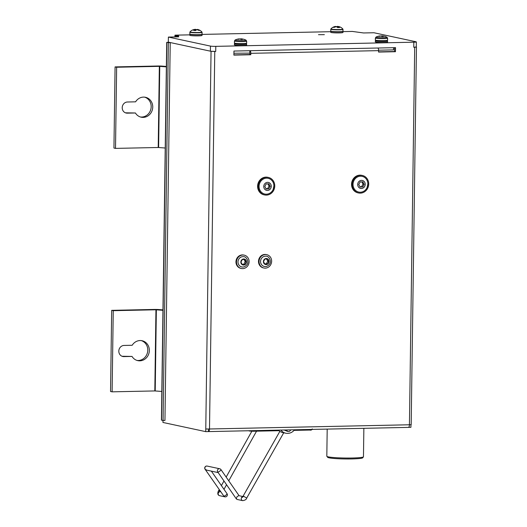 <?xml version="1.0" encoding="UTF-8"?>
<svg xmlns="http://www.w3.org/2000/svg" width="527" height="527" viewBox="0 0 527 527"><rect width="100%" height="100%" fill="white"/><g stroke="black" fill="none" stroke-linecap="round" stroke-linejoin="round"><path stroke-width="0.79" d="M342.978 31.627L352.339 31.429L363.617 32.964L373.953 32.746L416.027 41.778A4.071 0.343 0.8 0 1 416.337 41.91L416.264 46.982A4.071 0.343 -179.2 0 1 416.264 46.982A4.071 0.343 -179.2 0 1 414.65 47.232A4.071 0.343 -179.2 0 1 413.761 47.265L416.271 46.962M408.491 427.377L410.922 427.325L410.961 424.769M208.402 429.149L208.369 431.587L205.734 431.639L162.962 422.463L162.988 420.467M115.077 66.909L116.645 67.245L115.512 148.39L113.944 148.054L115.077 66.909L157.777 66.013A4.479 0.375 -179.2 0 1 162.224 66.119L166.367 66.442M125.439 112.818A5.599 5.145 102.1 0 0 125.736 112.824L135.426 112.989A10.178 9.361 102.1 0 0 141.216 117.198A10.178 9.361 102.1 0 0 152.501 109.208A10.178 9.361 102.1 0 0 145.485 97.291A10.178 9.361 102.1 0 0 135.584 101.83L127.455 102.001A5.599 5.145 102.1 0 0 122.251 107.093A5.599 5.145 102.1 0 0 126.203 113.055A5.599 5.145 102.1 0 0 127.303 113.16L135.426 112.989M140.439 116.994A10.178 9.361 102.1 0 0 150.933 108.872A10.178 9.361 102.1 0 0 144.694 97.159M116.645 67.245L159.345 66.349L166.361 66.87M115.512 148.39L158.212 147.494L165.228 148.015M162.968 309.883L158.825 309.56A4.479 0.375 0.8 0 0 154.378 309.448L111.678 310.35L110.545 391.495L112.113 391.831L154.813 390.935L161.829 391.456M162.962 310.311L155.946 309.784L113.246 310.686L111.678 310.35M141.295 340.6A10.178 9.361 -77.9 0 1 147.534 352.313A10.178 9.361 -77.9 0 1 137.04 360.435M132.027 356.43L123.904 356.601A5.599 5.145 -77.9 0 1 122.804 356.496A5.599 5.145 -77.9 0 1 118.852 350.534A5.599 5.145 -77.9 0 1 124.056 345.442L132.185 345.271A10.178 9.361 -77.9 0 1 142.086 340.732A10.178 9.361 -77.9 0 1 149.101 352.649A10.178 9.361 -77.9 0 1 137.817 360.639A10.178 9.361 -77.9 0 1 132.027 356.43L122.336 356.259A5.599 5.145 -77.9 0 1 122.04 356.259M112.113 391.831L113.246 310.686M225.312 496.862A2.036 1.871 -77.9 0 1 223.823 496.091L205.075 469.221A2.036 0.606 145.2 0 0 205.227 469.313A2.036 1.871 -77.9 0 1 207.17 466.072A2.036 2.036 0 0 0 205.075 469.221M218.066 472.574L206.828 470.163L205.227 469.313M223.823 496.091A2.036 0.606 -34.8 0 0 225.912 495.169A2.036 0.606 -34.8 0 0 227.012 493.674L211.36 471.131M283.73 432.772L246.695 498.081C246.458 499.385 245.134 500.242 242.73 500.65L237.446 499.517A2.036 1.871 -77.9 0 1 236.359 498.779A2.036 0.606 145.2 0 1 236.201 498.687L217.763 472.008A2.036 0.606 -34.8 0 0 219.851 471.092A2.036 0.606 -34.8 0 0 220.951 469.59L220.951 469.59A2.036 2.036 0 0 0 219.706 468.76A2.036 1.871 -77.9 0 0 217.763 472.008M236.201 498.687L236.201 498.687A2.036 2.036 0 0 0 237.446 499.517M236.359 498.779L237.005 496.671L238.81 495.643L242.828 496.506M286.668 429.953A2.036 1.871 102.1 0 0 288.085 431.494L287.301 431.323A2.036 1.871 -77.9 0 1 286.431 430.849L286.154 430.79M284.29 429.999A7.213 6.627 102.1 0 0 286.293 430.822A7.213 6.627 102.1 0 0 286.431 430.849M280.871 430.072A7.734 7.114 -77.9 0 1 280.937 430.157A9.657 8.873 102.1 0 0 285.779 433.207A9.657 8.873 102.1 0 0 294.501 429.867A7.734 7.114 -77.9 0 1 294.567 429.788M290.384 430.296A7.213 6.627 102.1 0 0 291.148 429.854M174.938 36.936L174.964 35.164L189.825 34.848M168.271 42.219L166.861 42.43L170.228 42.713L168.271 42.088M166.703 42.364L161.427 420.098L163.074 420.487L164.951 420.447L170.228 42.713M168.35 42.753L163.074 420.487M174.964 35.164L178.719 35.968L174.964 36.047L174.951 36.936M205.734 431.639L211.05 51.271L215.714 51.429A4.071 0.343 -179.2 0 1 214.726 51.435A4.071 0.343 -179.2 0 1 211.07 51.271A4.071 0.343 -179.2 0 1 210.392 51.172L210.457 46.099L168.39 37.074L178.725 36.857L174.964 36.047M210.457 46.099A4.071 0.343 0.8 0 0 215.787 46.356L215.714 51.429M413.761 47.265L413.833 42.193L215.787 46.356M413.833 42.193A4.071 0.343 0.8 0 0 416.337 41.91M330.758 31.699L202.039 34.407M324.368 34.657L318.492 34.677L324.368 34.657M342.978 31.277A6.107 0.514 -179.2 0 1 336.865 31.699A6.107 0.514 -179.2 0 1 330.765 31.106L330.791 29.229A6.107 0.514 -179.2 0 0 336.891 29.822A6.107 0.514 -179.2 0 0 343.005 29.4L342.978 31.277M340.659 27.272A7.931 7.068 104.8 0 0 340.528 27.206L340.528 27.206A7.931 7.068 104.8 0 0 338.38 26.528A7.931 3.498 90.7 0 1 339.474 27.549A7.609 4.361 158.5 0 0 337.583 27.602A7.931 3.452 -93.8 0 0 336.443 26.581A7.931 7.068 104.8 0 0 334.118 27.45A7.609 1.91 -138.2 0 0 333.196 27.279A7.931 7.114 -84 0 1 335.495 26.409A7.931 3.452 -93.8 0 0 335.416 26.422A7.931 3.452 -93.8 0 0 335.297 26.449M337.208 26.982L337.432 26.357A7.931 7.114 -84 0 1 338.242 26.508M333.196 27.279L333.775 27.345M338.901 27.562L339.474 27.549L338.901 27.562M339.197 27.476L337.702 27.516L337.761 26.844L338.38 26.528L337.761 26.844A7.523 3.32 -89.3 0 1 338.63 27.463M336.107 26.772L335.416 26.422A7.971 7.971 0 0 0 330.91 28.926A6.008 0.501 0.8 0 0 337.945 29.558A6.008 0.501 0.8 0 0 342.893 29.09L343.005 29.4M337.767 26.805A7.523 6.746 96 0 0 337.221 26.745L337.432 26.357L337.221 26.745A7.523 3.32 -89.3 0 0 336.924 26.772M202.052 34.242A6.107 0.514 -179.2 0 1 195.939 34.663A6.107 0.514 -179.2 0 1 189.839 34.071L189.865 32.193A6.107 0.514 -179.2 0 0 195.965 32.786A6.107 0.514 -179.2 0 0 202.078 32.358L202.052 34.242M196.802 29.756L197.401 29.4A7.931 2.721 94.7 0 0 197.401 29.4A7.931 7.431 83.6 0 1 199.779 30.316A7.609 1.41 138.4 0 0 199.048 30.474A7.931 7.378 -107.3 0 0 196.65 29.558A7.931 2.721 94.7 0 0 195.715 30.553A7.609 4.578 -161.3 0 0 193.745 30.467A7.931 2.767 -89.5 0 1 194.628 29.466A7.931 7.378 -107.3 0 0 192.223 30.164A7.609 2.312 -135.1 0 1 192.309 30.111A7.971 7.971 0 0 0 189.983 31.89A6.008 0.501 0.8 0 0 198.475 32.503A6.008 0.501 0.8 0 0 201.966 32.055L202.078 32.358M194.311 29.499A7.931 7.431 83.6 0 1 195.379 29.308L194.265 29.505M193.745 30.467L194.292 30.494L193.745 30.467M199.219 30.368L199.779 30.316M195.649 30.296L195.379 29.308M195.234 30.428L195.214 29.789A7.523 2.628 90.5 0 0 194.516 30.395M197.394 29.4L197.408 29.4A7.971 7.971 0 0 1 201.966 32.055M194.628 29.466L195.214 29.789L194.628 29.466M192.223 30.164L194.72 29.453M168.39 37.074L168.317 42.14L210.392 51.172M387.147 40.849A6.107 0.514 -179.2 0 1 387.556 41.04L387.543 42.055A6.107 0.514 -179.2 0 1 379.183 42.41A6.107 0.514 -179.2 0 1 375.329 41.883L375.343 40.869A6.107 0.514 -179.2 0 1 375.758 40.691M387.556 41.04A6.107 0.514 -179.2 0 1 379.196 41.396A6.107 0.514 -179.2 0 1 375.343 40.869M387.569 40.236L387.161 40.842L379.743 41.172C372.576 40.362 377.029 41.126 375.349 40.065A6.107 0.514 0.8 0 0 381.449 40.658A6.107 0.514 0.8 0 0 387.569 40.236L387.595 38.207L386.976 37.219A5.553 0.468 0.8 0 1 384.822 37.634A5.553 0.468 0.8 0 1 378.61 37.575A5.553 0.468 0.8 0 1 376.028 37.068A12.213 12.213 0 0 1 380.007 35.922A12.18 2.859 79.3 0 1 380.112 35.915A12.18 10.454 79.3 0 0 378.458 36.277L379.038 36.403A12.18 11.39 -43.9 0 1 380.942 36.093A12.18 5.929 76.5 0 1 381.97 36.547L383.36 36.515A12.18 3.208 -80.1 0 0 382.925 36.053A12.18 10.105 -63.3 0 1 384.565 36.291L383.985 36.165A12.18 11.739 70.3 0 0 382.095 35.876A12.18 6.278 -80.4 0 0 381.054 36.02L380.132 36.034M382.925 36.053L382.813 36.534M382.095 35.876L382.029 36.547M249.067 430.743A1.021 0.935 102.1 0 0 249.765 431.073L253.223 431.238A1.021 0.389 88.8 0 0 253.256 431.238L278.967 430.697M241.366 268.493L240.819 268.375A6.818 6.271 -77.9 0 1 236.004 261.115A6.818 6.271 -77.9 0 1 242.348 254.91A6.818 6.271 -77.9 0 1 243.685 255.042L244.232 255.154A6.818 6.271 -77.9 0 1 248.928 263.144A6.818 6.271 -77.9 0 1 241.366 268.493A6.818 6.271 -77.9 0 1 236.551 261.227A6.818 6.271 -77.9 0 1 242.894 255.028A6.818 6.271 -77.9 0 1 244.232 255.154M263.915 268.019L263.368 267.9A6.818 6.271 -77.9 0 1 258.553 260.641A6.818 6.271 -77.9 0 1 264.897 254.436A6.818 6.271 -77.9 0 1 266.227 254.567L266.781 254.679A6.818 6.271 -77.9 0 1 271.477 262.67A6.818 6.271 -77.9 0 1 263.915 268.019A6.818 6.271 -77.9 0 1 259.1 260.753A6.818 6.271 -77.9 0 1 265.443 254.554A6.818 6.271 -77.9 0 1 266.781 254.679M264.613 194.944L263.987 194.812A8.959 8.234 -77.9 0 1 257.663 185.267A8.959 8.234 -77.9 0 1 265.99 177.125A8.959 8.234 -77.9 0 1 267.749 177.289L268.375 177.428A8.959 8.234 -77.9 0 1 274.547 187.915A8.959 8.234 -77.9 0 1 264.613 194.944A8.959 8.234 -77.9 0 1 258.289 185.405A8.959 8.234 -77.9 0 1 266.622 177.256A8.959 8.234 -77.9 0 1 268.375 177.428M358.564 192.968L357.938 192.836A8.959 8.234 -77.9 0 1 351.614 183.291A8.959 8.234 -77.9 0 1 359.941 175.148A8.959 8.234 -77.9 0 1 361.7 175.32L362.326 175.451A8.959 8.234 -77.9 0 1 368.498 185.939A8.959 8.234 -77.9 0 1 358.564 192.968A8.959 8.234 -77.9 0 1 352.24 183.429A8.959 8.234 -77.9 0 1 360.567 175.287A8.959 8.234 -77.9 0 1 362.326 175.451M377.951 48.016A2.648 1.021 88.8 0 1 378.59 50.638L378.57 52.061L395.481 51.705L395.533 47.647L233.942 51.047L233.883 55.104L250.793 54.749L250.812 53.326A2.648 1.021 -91.2 0 0 250.18 50.704M393.577 47.687L393.544 49.881L378.577 50.197M242.875 256.656A5.191 4.776 -77.9 0 1 243.375 256.669C246.399 256.28 249.383 261.919 246.873 264.758C245.147 266.807 243.257 267.472 241.208 266.761A5.191 4.776 -77.9 0 1 238.079 261.096A5.191 4.776 -77.9 0 1 242.875 256.656M244.983 264.514L246.372 261.952L245.055 259.449L242.341 259.501L240.951 262.071L242.268 264.574L244.983 264.514L243.81 264.264L245.2 261.702L246.372 261.952M242.124 264.304L243.81 264.264M245.2 261.702L244.021 259.468M265.417 256.181A5.191 4.776 -77.9 0 1 265.924 256.194C268.948 255.806 271.932 261.445 269.422 264.284C267.69 266.333 265.806 266.998 263.757 266.287A5.191 4.776 -77.9 0 1 260.628 260.621A5.191 4.776 -77.9 0 1 265.417 256.181M267.532 264.047L268.922 261.478L267.604 258.974L264.89 259.027L263.5 261.596L264.817 264.099L267.532 264.047L266.352 263.79L267.749 261.227L268.922 261.478M264.673 263.829L266.352 263.79M267.749 261.227L266.57 258.994M233.909 53.24L249.877 53.128L249.857 54.544L233.889 54.88M394.591 47.667L394.539 51.501L378.57 51.837M266.609 178.172A8.043 7.391 -77.9 0 1 273.915 185.886A8.043 7.391 -77.9 0 1 273.144 189.503A8.043 7.391 -77.9 0 1 264.211 193.89A8.043 7.391 -77.9 0 1 259.172 185.155A8.043 7.391 -77.9 0 1 266.609 178.172M268.836 188.91L270.226 186.347L268.902 183.837L266.194 183.897L264.798 186.459L266.122 188.969L268.836 188.91L267.657 188.659L269.053 186.097L270.226 186.347M265.977 188.692L267.657 188.659M269.053 186.097L267.874 183.864M360.56 176.196A8.043 7.391 -77.9 0 1 367.866 183.91A8.043 7.391 -77.9 0 1 367.095 187.526A8.043 7.391 -77.9 0 1 358.162 191.92A8.043 7.391 -77.9 0 1 353.123 183.179A8.043 7.391 -77.9 0 1 360.56 176.196M362.787 186.933L364.177 184.371L362.853 181.861L360.145 181.92L358.749 184.483L360.073 186.993L362.787 186.933L361.608 186.683L363.004 184.121L364.177 184.371M359.928 186.716L361.608 186.683M363.004 184.121L361.825 181.887M249.857 54.544L250.793 54.749M410.961 424.69L409.433 424.775A2.852 1.094 88.8 0 1 408.392 427.39A2.852 1.094 88.8 0 1 408.293 427.384M208.369 431.587A2.852 1.094 -91.2 0 0 208.468 431.593A2.852 1.094 -91.2 0 0 209.502 428.985L205.774 429.004M394.539 51.501L395.481 51.705M249.798 52.904L249.831 50.711M246.221 43.813A6.107 0.514 -179.2 0 1 246.629 44.004L246.616 45.019A6.107 0.514 -179.2 0 1 240.503 45.441A6.107 0.514 -179.2 0 1 234.403 44.848L234.416 43.833A6.107 0.514 -179.2 0 1 234.831 43.655M246.629 44.004A6.107 0.514 -179.2 0 1 240.516 44.426A6.107 0.514 -179.2 0 1 234.416 43.833M246.643 43.201L246.234 43.807L238.817 44.136C231.649 43.326 236.103 44.09 234.423 43.03A6.107 0.514 0.8 0 0 240.523 43.622A6.107 0.514 0.8 0 0 246.643 43.201L246.669 41.172L246.05 40.184A5.553 0.468 0.8 0 1 241.399 40.651A5.553 0.468 0.8 0 1 235.101 40.032A12.213 12.213 0 0 1 239.08 38.879A12.18 2.859 79.3 0 1 239.186 38.879A12.18 10.454 79.3 0 0 237.532 39.242L238.112 39.367A12.18 11.39 -43.9 0 1 240.016 39.057A12.18 5.929 76.5 0 1 241.043 39.512L242.433 39.479A12.18 3.208 -80.1 0 0 241.998 39.018A12.18 10.105 -63.3 0 1 243.639 39.248L243.059 39.13A12.18 11.739 70.3 0 0 241.168 38.84A12.18 6.278 -80.4 0 0 240.128 38.985L239.205 38.998M241.998 39.018L241.886 39.499M241.168 38.84L241.102 39.512M278.361 430.124A9.657 8.873 102.1 0 0 282.643 432.535L285.779 433.207M201.94 34.334A6.107 0.514 -179.2 0 1 202.052 34.439A6.107 0.514 -179.2 0 1 196.676 34.868A6.107 0.514 -179.2 0 1 190.016 34.393A6.107 0.514 -179.2 0 1 189.839 34.268A6.107 0.514 -179.2 0 1 189.951 34.169M202.052 34.439L202.039 35.454A6.107 0.514 -179.2 0 1 196.663 35.882A6.107 0.514 -179.2 0 1 189.997 35.408A6.107 0.514 -179.2 0 1 189.825 35.283L189.839 34.268M342.866 31.376A6.107 0.514 -179.2 0 1 342.978 31.475A6.107 0.514 -179.2 0 1 336.865 31.897A6.107 0.514 -179.2 0 1 330.765 31.304A6.107 0.514 -179.2 0 1 330.877 31.205M342.978 31.475L342.965 32.49A6.107 0.514 -179.2 0 1 336.852 32.911A6.107 0.514 -179.2 0 1 330.752 32.318L330.765 31.304M159.345 66.349L158.212 147.494M159.753 66.356L158.62 147.501M156.354 309.797L155.221 390.942M155.946 309.784L154.813 390.935M123.904 356.601L122.336 356.259M127.303 113.16L125.736 112.824M219.179 489.537L218.659 490.775A2.036 0.758 -57.7 0 0 218.461 492.692L218.54 492.705A2.24 0.837 122.3 0 1 218.758 490.597L218.659 490.775M218.758 490.597L220.438 491.348M227.012 493.674A2.036 2.036 0 0 1 224.91 496.829L219.627 495.69A2.036 1.871 -77.9 0 1 218.461 492.692M218.54 492.705A2.036 1.871 -77.9 0 1 220.563 491.731L220.727 491.763M242.73 500.65A2.036 1.871 -77.9 0 1 241.564 497.646L241.485 497.633A2.036 1.871 -77.9 0 1 242.967 496.625M241.485 497.633A2.24 0.837 -57.7 0 0 243.428 495.894L243.329 496.072A2.036 0.758 122.3 0 1 241.564 497.646M243.428 495.894L242.578 496.75L243.507 496.651M246.695 498.081L243.329 496.072M290.515 429.867A2.036 2.036 0 0 1 288.085 431.494A2.036 1.871 102.1 0 0 288.48 431.527M166.861 42.43L161.585 420.171M334.678 27.121A7.523 6.746 96 0 0 334.144 27.345M196.09 29.822A7.523 2.628 90.5 0 0 195.642 29.703A7.523 7.049 -96.4 0 0 195.207 29.736M385.962 40.559A5.494 0.461 -179.2 0 1 385.099 41.152A5.494 0.461 -179.2 0 1 377.793 41.047A5.494 0.461 -179.2 0 1 376.95 40.434M387.595 38.207A6.107 0.514 -179.2 0 1 381.482 38.636A6.107 0.514 -179.2 0 1 375.382 38.036L375.349 40.065M253.289 431.238L278.961 430.697M294.066 430.375L309.593 430.052A1.021 0.389 88.8 0 0 309.626 430.052A1.021 0.389 88.8 0 0 309.968 429.459M253.599 430.645A1.021 0.389 88.8 0 1 253.256 431.238L248.21 430.757M327.195 429.097L326.819 456.237A18.326 1.535 0.8 0 0 352.194 458.009A18.326 1.535 0.8 0 0 363.465 456.751L363.861 428.326M351.786 458.938A17.305 1.449 -179.2 0 1 333.69 458.437A17.305 1.449 -179.2 0 1 328.44 456.896M414.703 47.246L409.433 424.775L209.502 428.985L214.772 51.448M378.59 50.638L250.812 53.326M243.705 258.968A3.057 2.806 -77.9 0 1 246.083 263.48A3.057 2.806 -77.9 0 1 241.201 263.586A3.057 2.806 -77.9 0 1 243.705 258.968M266.254 258.493A3.057 2.806 -77.9 0 1 268.632 263.006A3.057 2.806 -77.9 0 1 263.75 263.111A3.057 2.806 -77.9 0 1 266.254 258.493M267.571 182.349A4.071 3.742 -77.9 0 1 270.74 188.363A4.071 3.742 -77.9 0 1 264.231 188.501A4.071 3.742 -77.9 0 1 267.571 182.349M361.522 180.372A4.071 3.742 -77.9 0 1 364.691 186.387A4.071 3.742 -77.9 0 1 358.182 186.525A4.071 3.742 -77.9 0 1 361.522 180.372M245.035 43.517A5.494 0.461 -179.2 0 1 244.172 44.116A5.494 0.461 -179.2 0 1 236.867 44.011A5.494 0.461 -179.2 0 1 236.024 43.392M246.669 41.172A6.107 0.514 -179.2 0 1 240.556 41.593A6.107 0.514 -179.2 0 1 234.456 41.001L234.423 43.03M280.937 430.157L280.588 430.078M251.847 431.238L226.155 477.087M223.942 481.039L221.393 485.591M256.55 431.172L228.744 480.808M226.531 484.761L223.982 489.306M219.627 495.69C217.691 495.143 217.308 493.509 218.481 490.789M207.17 466.072L219.706 468.76M220.951 469.59L239.087 495.703M279.85 431.363L243.25 495.9M342.893 29.09A7.971 7.971 0 0 0 340.528 27.206L338.288 26.515M334.243 27.371L333.446 27.233M336.542 26.561L337.741 27.529M334.177 27.378L336.496 26.554M338.275 26.515L336.134 26.93M195.576 30.467L194.015 30.395M199.542 30.263L198.877 30.388M196.584 29.532L198.982 30.401M195.497 30.5L196.505 29.545M196.479 29.92L195.431 29.301M193.047 29.967L192.309 30.111M376.028 37.068L375.382 38.036M386.976 37.219A12.213 12.213 0 0 0 384.433 36.238M294.066 430.381L309.626 430.052C311.068 430.355 311.944 429.966 312.248 428.886M363.465 456.751L362.754 457.831C362.293 457.825 363.59 458.576 351.819 458.945C342.853 459.07 335.613 458.767 330.119 458.035L327.847 457.508L326.819 456.237M273.915 185.893L273.144 189.503M367.866 183.916L367.095 187.526M416.455 47.048L411.179 424.736M208.468 431.593L408.392 427.39M235.101 40.032L234.456 41.001M246.05 40.184A12.213 12.213 0 0 0 243.507 39.202"/></g></svg>
